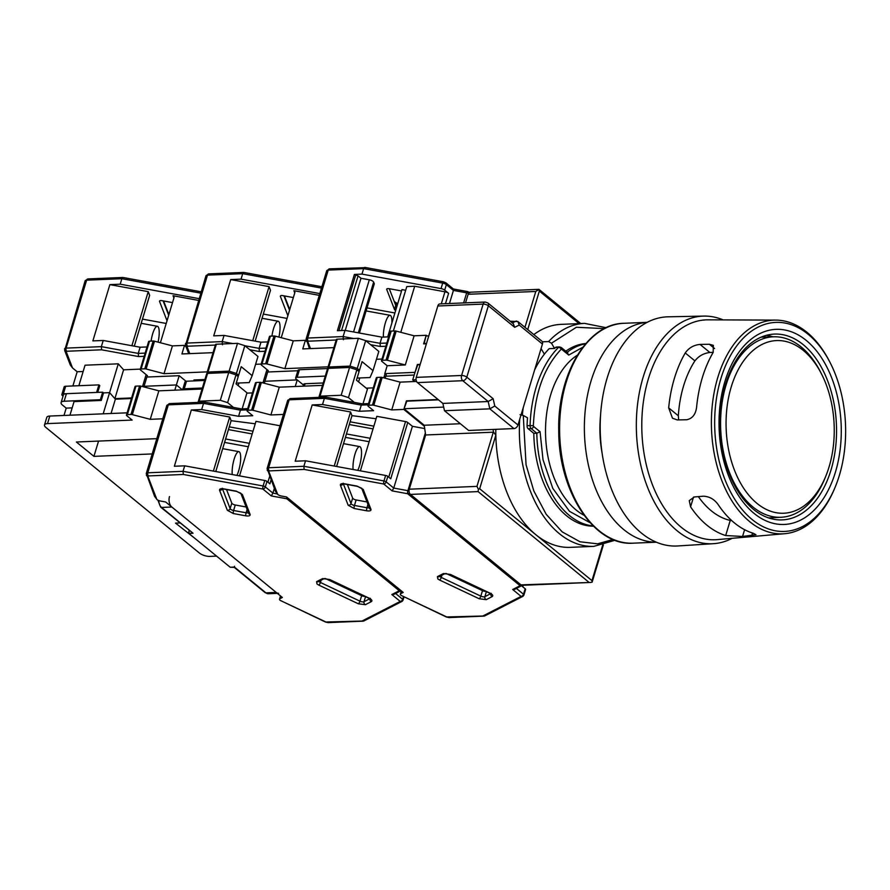<?xml version="1.0" encoding="UTF-8"?>
<svg xmlns="http://www.w3.org/2000/svg" width="890" height="890" viewBox="0 0 890 890"><rect width="100%" height="100%" fill="white"/><g stroke="black" fill="none" stroke-linecap="round" stroke-linejoin="round"><path stroke-width="1.33" d="M825.953 475.783L825.008 478.119A90.313 56.471 -92.4 0 1 781.353 517.246A90.313 56.471 -92.4 0 1 725.995 385.203A90.313 56.471 -92.4 0 1 773.833 336.787A90.313 56.471 -92.4 0 1 820.58 372.142L821.726 374.39A86.397 54.023 -92.4 0 1 825.953 475.783A86.397 54.023 -92.4 0 1 754.164 500.903A86.397 54.023 -92.4 0 1 731.235 386.894A86.397 54.023 -92.4 0 1 821.726 374.39M577.365 355.177A85.24 53.3 87.6 0 0 545.637 436.69A85.24 53.3 87.6 0 0 584.04 515.277M732.236 538.305A113.909 71.222 -92.4 0 1 713.357 543.69L677.746 545.959A114.688 71.701 -92.4 0 1 641.323 532.999A114.688 71.701 -92.4 0 1 601.54 404.772A114.688 71.701 -92.4 0 1 668.19 316.807L703.868 316.095A113.909 71.222 -92.4 0 1 723.125 319.888M713.357 543.69A113.909 71.222 -92.4 0 1 677.179 530.818A113.909 71.222 -92.4 0 1 637.663 403.459A113.909 71.222 -92.4 0 1 703.868 316.095M835.109 487.275L834.52 488.699A106.934 66.861 -92.4 0 1 784.702 533.711L717.218 539.618A110.037 68.797 -92.4 0 1 681.239 527.269A110.037 68.797 -92.4 0 1 648.376 378.851A110.037 68.797 -92.4 0 1 708.051 319.833L775.791 320.111A106.934 66.861 -92.4 0 1 829.191 360.817L829.892 362.174A104.608 65.404 -92.4 0 1 835.109 487.275A104.608 65.404 -92.4 0 1 752.172 519.56A104.608 65.404 -92.4 0 1 728.087 360.161A104.608 65.404 -92.4 0 1 829.892 362.174M706.927 525.178A108.869 68.074 -92.4 0 1 690.584 506.833L689.26 500.636L694.311 496.965L703.489 496.186C709.497 496.531 714.37 499.312 718.119 504.541A107.623 67.295 87.6 0 0 734.45 522.942A107.623 67.295 87.6 0 0 753.218 533.255L755.966 534.712L742.56 536.447L725.684 535.546A108.869 68.074 -92.4 0 1 706.927 525.178M784.702 533.711A106.934 66.861 -92.4 0 1 749.747 521.696A106.934 66.861 -92.4 0 1 712.745 401.357A106.934 66.861 -92.4 0 1 775.791 320.111M769.005 335.719A108.869 68.074 -92.4 0 1 770.217 336.887M677.245 419.924L672.462 418.2L668.668 407.865A108.869 68.074 -92.4 0 1 685.244 352.963C688.849 347.857 693.777 345.02 700.041 344.43L709.363 344.263L713.346 345.342L713.168 352.429A107.623 67.295 87.6 0 0 696.592 407.331C695.613 414.551 692.264 418.701 686.568 419.757L677.245 419.924M698.361 496.62A92.627 57.917 87.6 0 0 730.245 520.416L731.847 520.706M766.435 335.319L769.094 335.73A92.86 58.061 -92.4 0 1 772.921 336.809M700.041 344.43L709.897 352.496C703.701 353.219 698.706 356.011 694.912 360.873A92.627 57.917 87.6 0 0 678.336 415.775L678.658 419.902M803.203 344.63A92.983 58.139 -92.4 0 1 835.51 448.226A92.983 58.139 -92.4 0 1 781.898 519.905A92.983 58.139 -92.4 0 1 720.244 429.414A92.983 58.139 -92.4 0 1 774.155 334.095A92.983 58.139 -92.4 0 1 803.203 344.63M709.897 352.496L713.224 352.34M806.262 340.436A97.633 61.043 -92.4 0 1 814.962 509.314A97.633 61.043 -92.4 0 1 719.231 430.983A97.633 61.043 -92.4 0 1 806.262 340.436M602.074 452.988A85.24 53.3 -92.4 0 1 600.527 415.752M647.164 322.358A110.037 68.797 87.6 0 0 584.519 435.065A110.037 68.797 87.6 0 0 656.331 542.177M424.107 343.851L425.987 335.986L428.802 335.864M465.537 302.845L468.118 294.279A3.872 2.425 87.6 0 1 470.154 292.209L538.94 289.339L580.769 323.548M520.973 584.864A3.872 2.425 87.6 0 0 522.174 585.297L590.96 582.438L520.973 584.864L410.435 494.417L478.108 491.603L478.408 489.266L479.666 488.744L495.83 435.199A111.584 69.765 87.6 0 0 535.813 534.69A111.584 69.765 87.6 0 0 570.301 547.35L593.864 546.36A111.584 69.765 -92.4 0 1 519.693 419.379M492.971 429.447L493.594 432.184L425.643 434.976L409.278 489.2A3.872 2.425 87.6 0 0 410.435 494.417M425.643 434.976L424.207 425.242L404.027 408.733L443.676 407.086M438.503 399.844L406.307 401.19L404.027 408.733M414.695 381.521L412.726 379.908L417.288 364.811L420.091 364.689M412.726 379.908L416.086 379.774M460.386 423.729L424.207 425.242M426.521 343.418L423.707 343.54M542.377 341.816L548.618 341.56A111.584 69.765 -92.4 0 1 584.563 323.382L561 324.372A111.584 69.765 87.6 0 0 533.833 334.584M495.797 429.336A111.584 69.765 87.6 0 0 495.83 435.199L493.594 432.184M409.278 489.2L476.951 486.374L478.408 489.266M603.375 544.947L592.173 582.038L590.96 582.438M592.061 582.238L591.961 580.625L479.666 488.744M524.966 327.331L535.791 291.464L538.728 289.495L539.34 291.086L579.09 323.615M535.48 368.182A93.372 58.384 87.6 0 0 534.834 369.228M541.064 348.602L544.38 354.164M520.049 414.707L523.264 415.43L527.503 417.799A102.283 63.958 87.6 0 0 527.058 425.709A3.104 1.936 -92.4 0 0 528.171 428.735L531.197 428.613A3.104 1.936 -92.4 0 1 530.084 425.587L527.058 425.709M548.618 341.56L551.466 343.217L576.375 327.264L604.31 328.621M555.516 347.501L558.542 347.367A3.104 1.936 -92.4 0 1 559.487 346.922L556.461 347.044A3.104 1.936 -92.4 0 0 555.516 347.501A102.283 63.958 87.6 0 0 554.581 348.446L549.152 348.669A102.283 63.958 -92.4 0 0 534.668 369.784M554.581 348.446L551.466 343.217M565.784 351.205A91.436 57.171 -92.4 0 1 585.854 343.518M593.463 526.19A91.436 57.171 -92.4 0 1 533.8 433.341L528.171 428.735M567.831 352.874L561.29 347.534A2.325 1.58 129.3 0 1 561.635 349.258L561.156 349.281A2.325 1.569 45.1 0 0 558.542 347.367A102.283 63.958 -92.4 0 0 530.084 425.587L533.344 425.72L533.622 426.477A2.325 1.58 -50.7 0 1 531.197 428.613L536.815 433.207L533.8 433.341M523.253 407.598A102.283 63.958 87.6 0 0 522.33 415.04M561.635 349.258L568.743 355.066L566.885 352.54M593.196 525.923A91.436 57.171 -92.4 0 1 536.815 433.207L540.074 431.75L533.622 426.477M437.813 305.993L483.137 304.102A3.872 2.425 -92.4 0 1 485.172 302.033L439.849 303.913A3.872 2.425 87.6 0 0 437.813 305.993L416.264 377.371A3.872 2.425 87.6 0 0 417.421 382.6L442.864 403.415L444.488 410.724L468.618 430.471L513.931 428.58A3.872 2.637 -50.7 0 0 517.991 425.02L542.444 344.041A3.872 2.637 129.3 0 0 541.876 341.159L517.88 321.535L519.226 325.039L542.444 344.041M510.204 321.245L517.88 321.535M444.488 410.724L489.811 408.844L513.931 428.58M417.421 382.6L462.744 380.709L488.187 401.524L442.864 403.415M494.773 406.029L489.811 408.844L488.187 401.524L493.149 398.709L494.773 406.029L517.991 425.02M519.226 325.039L514.698 327.331L513.352 323.827L487.787 302.9A3.872 2.637 129.3 0 1 488.354 305.771L466.805 377.149L493.149 398.709M401.134 595.399L446.747 616.959A2.325 0.79 115.3 0 1 446.368 617.004L401.056 595.343A3.872 1.469 16.8 0 1 400.367 594.097A3.872 1.469 16.8 0 1 400.789 593.652L403.203 592.417L286.513 496.954L281.451 496.019A3.872 1.469 16.8 0 1 277.78 494.484L275.355 491.058M522.308 585.297A2.325 2.002 -117.2 0 1 520.094 585.698L407.687 493.739L392.134 490.891L383.735 484.004L304.146 469.43L303.879 466.282L305.537 460.786L295.191 461.22L312.19 404.939L350.549 411.97L334.228 466.049M392.134 490.891L393.747 488.076L386.16 481.868A2.325 1.58 129.3 0 1 383.735 484.004A2.325 0.612 -79.6 0 1 383.968 480.945L303.879 466.282L268.647 467.751A2.325 1.457 -92.4 0 0 269.347 470.888L268.747 471.333L277.702 494.417M409.389 492.849A2.325 1.58 129.3 0 1 407.687 493.739A2.325 0.612 -79.6 0 1 407.92 490.679L393.747 488.076L412.404 426.31L424.697 428.568M446.747 616.959L484.638 615.969L522.775 596.4L523.932 594.998A2.325 0.879 -163.2 0 1 523.687 595.265A2.325 2.002 -117.2 0 1 521.095 596.389L512.684 589.503L514.854 589.269L522.352 585.297M446.157 573.483L482.491 590.649A3.104 1.179 -163.2 0 0 485.751 591.361M348.157 505.231L340.403 485.217C340.169 483.86 341.582 483.404 344.641 483.826L357.146 486.107L363.198 489.389L370.963 509.403C371.186 510.76 369.773 511.227 366.713 510.804L354.22 508.513L348.157 505.231A2.325 2.058 -21.2 0 0 350.994 503.573L352.651 498.089L347.378 484.516M352.651 498.089A3.104 1.179 -163.2 0 0 356.111 499.957L354.454 505.453A3.104 1.179 16.8 0 1 350.994 503.573L343.362 483.904M366.992 501.949L356.111 499.957M305.537 460.786L385.626 475.46L383.968 480.945A2.325 0.879 -163.2 0 1 386.16 481.868L387.818 476.384L390.755 478.776L407.742 422.505A2.325 0.879 16.8 0 0 405.54 421.571L376.826 416.32L360.372 470.832M416.565 381.443L400.122 382.133L382.211 377.449A2.325 0.879 -163.2 0 0 380.853 377.271L372.465 405.072L368.838 405.217A2.325 0.879 16.8 0 0 367.926 405.629A2.325 0.879 16.8 0 0 368.338 406.374L373.611 410.679L359.426 411.269L322.525 404.516L312.19 404.939M322.525 404.516L324.394 398.331L289.161 399.81L268.647 467.751A3.872 1.469 16.8 0 0 267.134 468.429A3.872 1.469 16.8 0 0 267.167 468.874M424.352 426.221L403.815 409.422L406.808 401.168M304.358 386.127L305.081 383.735A3.872 1.469 -163.2 0 0 303.568 384.413L303.034 386.182M366.224 388.162L373.288 387.862L366.224 388.162M417.788 364.789L415.007 372.365L384.791 373.622L386.327 374.879L384.914 378.15L385.748 376.225L414.195 375.035M305.081 383.735L323.215 382.978M525.345 589.77A2.325 0.879 -163.2 0 0 525.59 589.514A2.325 0.879 -163.2 0 0 525.178 588.757L522.252 586.365L522.575 585.286M387.818 476.384A2.325 0.879 -163.2 0 0 385.626 475.46M373.856 426.154L350.115 421.804M346.444 433.942L370.195 438.292M373.032 428.902L349.281 424.552M368.182 404.805L361.296 405.095L324.394 398.331L325.907 397.374L325.395 397.096L290.385 398.564A2.325 1.457 87.6 0 0 289.161 399.81A3.872 1.469 -163.2 0 0 287.648 400.478L267.134 468.429L275.5 491.514M403.815 409.422L391.734 409.923L373.811 405.239A2.325 0.879 16.8 0 0 372.465 405.072M350.549 411.97L351.973 415.641L376.092 418.756M407.742 422.505L412.404 426.31M380.853 377.271L377.226 377.427A2.325 0.879 -163.2 0 0 376.325 377.827L367.926 405.629M406.407 400.845L438.114 399.521M385.147 378.217L385.748 376.225M474.782 587L475.004 586.276M475.683 587.433L475.905 586.699M345.409 437.368L369.161 441.718M336.62 466.482L351.973 415.641M400.122 382.133L391.734 409.923M362.82 404.127L361.296 405.095L359.426 411.269M368.538 403.593L362.408 403.871M353.108 469.508A13.561 3.571 -79.6 0 1 354.999 454.1A13.561 3.571 -79.6 0 1 359.705 446.602A13.561 3.571 -79.6 0 1 361.407 455.814A13.561 3.571 -79.6 0 1 357.758 470.354M303.401 384.958L296.359 379.196A3.872 1.469 16.8 0 1 295.669 377.95A3.872 1.469 16.8 0 1 297.182 377.271L325.284 376.103M426.989 335.942L426.199 335.296L423.607 343.874L426.421 343.762M417.388 364.466L420.202 364.355M426.199 335.296L414.117 335.808L405.306 364.967L387.183 365.723L384.791 373.622M385.014 373.8L383.79 377.861M381.999 359.037L376.448 359.271M359.771 377.961L358.581 381.91M297.182 377.271L299.463 369.728L327.665 368.549M299.463 369.728A3.872 1.469 -163.2 0 0 297.95 370.396L295.669 377.95M441.295 303.857L444.944 291.786A3.872 1.469 16.8 0 1 448.605 293.322L444.7 290.129A3.872 1.469 -163.2 0 0 441.04 288.594L361.974 274.109L354.387 274.432L337.388 330.702L344.986 330.39L381.888 337.143L388.696 336.865M391.222 331.102A2.325 0.879 -163.2 0 0 390.31 331.503L381.499 360.673A2.325 0.879 16.8 0 1 382.411 360.272L391.222 331.102L394.849 330.947L386.038 360.116A2.325 0.879 16.8 0 1 387.384 360.283L405.306 364.967M414.117 335.808L396.195 331.113A2.325 0.879 -163.2 0 0 394.849 330.947M386.038 360.116L382.411 360.272M387.183 365.723L381.91 361.418A2.325 0.879 16.8 0 1 381.499 360.673M394.237 301.499L396.128 302.778L395.75 305.392L389.286 288.716M393.369 331.013L406.786 286.569L414.695 286.246L400.789 332.315M444.944 291.786L414.695 286.246M453.055 289.117L453.433 290.418L449.472 303.512M381.888 337.143L380.03 343.329L380.297 346.477L385.859 346.243M344.986 330.39L343.117 336.565L343.395 339.713M341.549 330.535L358.058 275.867L360.984 278.27L369.317 279.794A3.872 1.469 -163.2 0 1 373.644 282.13L374.29 283.799L359.426 333.038M453.399 288.983L446.024 282.92A2.325 1.58 129.3 0 1 446.357 284.644L453.433 290.418L466.672 292.843L463.634 302.923M353.664 338.5L343.117 336.565L307.706 338.044L328.221 270.093L363.632 268.624L365.156 267.656L329.445 268.847A2.325 1.457 -92.4 0 0 328.221 270.093A3.872 1.469 -163.2 0 0 326.708 270.771L329.445 268.847M405.673 290.274L401.969 289.595L387.684 336.909M367.014 307.884L394.904 312.991M358.058 275.867L354.387 274.432M395.638 310.554A3.104 1.179 16.8 0 1 394.504 309.509L386.738 289.495A3.104 1.179 16.8 0 1 386.716 289.139A3.104 1.179 16.8 0 1 389.164 288.694L401.557 290.963M383.401 337.088A13.561 3.571 -79.6 0 1 385.381 322.814A13.561 3.571 -79.6 0 1 390.087 315.316A13.561 3.571 -79.6 0 1 391.889 322.992M443.698 282.041A2.325 0.612 100.4 0 0 443.498 281.807A2.325 0.612 100.4 0 0 442.697 283.098L363.632 268.624L361.974 274.109M338.923 330.635L355.599 275.422M360.984 278.27L345.231 330.435M72.168 407.876L66.205 408.132L62.478 405.084A7.754 2.937 16.8 0 1 61.099 402.591L63.379 395.038A7.754 2.937 16.8 0 1 66.405 393.692L102.662 392.178L103.54 392.891L109.581 392.646L115.366 399.187L131.431 398.52M144.603 387.117L144.97 386.26L176.387 384.947L182.383 389.853L176.387 384.947L144.058 386.305L143.802 386.905M127.359 414.618L135.959 386.138L139.585 385.982L130.986 414.462L127.359 414.618A2.325 0.879 16.8 0 0 126.447 415.018A2.325 0.879 16.8 0 0 126.858 415.764L132.121 420.069L47.526 423.607A7.754 2.937 -163.2 0 0 44.5 424.953A7.754 2.937 -163.2 0 0 45.88 427.445L199.416 553.057A7.754 2.937 16.8 0 0 209.84 556.395L216.582 556.116M66.205 408.132L63.991 415.463M174.807 390.176L179.19 375.691L186.01 381.276M162.692 419.112L165.084 411.213M278.615 593.307A7.754 4.851 -92.4 0 1 276.212 592.428L171.815 507.011A7.754 4.851 -92.4 0 1 169.489 496.564M144.703 387.139L144.97 386.26M115.366 399.187L111.05 413.494M131.598 397.941L114.888 398.642L109.581 392.646L103.184 413.828M102.662 392.178L100.381 399.721L101.26 400.444L103.54 392.891L109.581 392.646L118.281 363.821L85.051 365.2L78.865 385.715M100.381 399.721L64.136 401.234L66.405 393.692M61.099 402.591A7.754 2.937 16.8 0 1 64.136 401.234M193.764 537.449L175.53 523.12L179.947 522.942M152.179 453.933L93.928 456.37L76.384 442.007L156.796 438.659M162.336 418.812L150.254 419.324L132.332 414.629L140.931 386.149A2.325 0.879 -163.2 0 0 139.585 385.982M130.986 414.462A2.325 0.879 16.8 0 1 132.332 414.629M127.103 412.827L49.807 416.053A7.754 2.937 -163.2 0 0 46.781 417.399L44.5 424.953M242.158 408.866L246.997 392.813L236.028 383.846L238.209 376.637L236.017 374.846L228.719 372.51L207.57 373.388A2.325 0.879 -163.2 0 0 206.658 373.8L198.27 401.59A2.325 0.879 16.8 0 1 199.171 401.19L220.32 400.3L227.629 402.636L236.017 374.846M135.959 386.138A2.325 0.879 -163.2 0 0 135.046 386.538L126.447 415.018M202.052 389.03L158.854 390.832L140.931 386.149M233.469 407.42L227.629 402.636M198.726 402.38L198.681 402.336A2.325 0.879 16.8 0 1 198.27 401.59M230.198 567.253L234.426 567.075L265.943 592.862A7.754 4.851 87.6 0 0 268.335 593.741L265.098 592.595L234.259 567.375L230.198 567.253L188.891 533.466L189.081 530.407M101.26 400.444L74.07 401.579L69.954 415.207M158.854 390.832L150.254 419.324M98.545 441.084L93.928 456.37M220.32 400.3L228.719 372.51M234.426 567.075L234.515 566.274M158.765 500.536A7.754 4.851 87.6 0 0 161.535 507.445L193.052 533.232L160.69 507.189A2.325 1.58 -50.7 0 0 161.535 507.445L171.815 507.011M189.481 530.74L188.602 532.264M321.479 288.093L242.703 273.664L243.827 272.429L208.694 273.886A2.325 1.457 87.6 0 0 207.481 275.132L242.703 273.664L241.045 279.149L319.822 293.578M287.882 315.716L280.394 296.437A3.104 1.179 16.8 0 1 280.372 296.07A3.104 1.179 16.8 0 1 282.82 295.636L293.355 297.572M281.24 337.699L294.935 292.332L293.878 290.685L294.757 292.944M333.884 347.623L302.767 348.913L305.348 340.336L306.649 341.404M241.045 279.149L230.71 279.582L213.722 335.864L224.058 335.43L222.189 341.604L222.467 344.764M297.238 379.908L264.909 381.265L264.074 383.19L264.909 381.265L297.238 379.908L295.246 386.505M252.448 392.902L246.908 393.135L252.448 392.902M183.93 389.787L184.23 388.774L202.364 388.018L184.23 388.774A3.872 1.469 -163.2 0 0 182.717 389.453A3.872 1.469 -163.2 0 0 182.728 389.842M186.511 381.22L184.23 388.774A3.872 1.469 -163.2 0 0 182.717 389.453L184.998 381.899A3.872 1.469 16.8 0 1 186.511 381.22L204.644 380.464M287.058 318.42L263.318 314.07M319.288 295.347L293.878 290.685M255.152 341.126L270.493 290.285L269.069 286.613L230.71 279.582M266.956 363.954L275.344 336.164A2.325 0.879 -163.2 0 0 273.998 335.986L270.371 336.142A2.325 0.879 -163.2 0 0 269.459 336.542L261.07 364.344A2.325 0.879 16.8 0 1 261.983 363.932L265.609 363.788A2.325 0.879 16.8 0 1 266.956 363.954L284.878 368.638L328.087 366.836M275.344 336.164L293.266 340.848L305.348 340.336M224.058 335.43L260.959 342.194L267.846 341.905M337.221 339.179A2.325 0.879 -163.2 0 0 336.309 339.591L327.921 367.381A2.325 0.879 16.8 0 1 328.822 366.98L349.97 366.101L358.37 338.3L337.221 339.179L328.822 366.98M349.97 366.101L357.279 368.427L365.668 340.636L358.37 338.3M365.668 340.636L378.829 351.405L373.021 370.618L370.051 377.538L358.014 378.039M297.85 370.741L267.701 371.998L268.279 370.652L261.482 365.089A2.325 0.879 16.8 0 1 261.07 364.344M357.279 368.427L359.471 370.229L362.063 361.651L373.021 370.618M269.069 286.613L252.749 340.681M199.994 379.719L199.705 380.675M262.951 382.9L266.967 369.572M261.148 364.077L255.608 364.31M238.932 383L238.153 385.581M267.701 371.998L264.308 383.256M260.959 342.194L259.101 348.368L265.977 348.079M293.266 340.848L284.878 368.638M328.588 368.349L328.332 368.126A2.325 0.879 16.8 0 1 327.921 367.381M358.926 371.497L359.471 370.229M249.823 349.77L259.379 351.517L259.101 348.368L244.939 345.776M271.928 336.075A13.561 3.571 -79.6 0 1 278.225 321.245A13.561 3.571 -79.6 0 1 278.915 337.088M280.294 600.439L325.896 621.999A2.325 0.79 115.3 0 1 325.529 622.043L280.216 600.383A3.872 1.469 16.8 0 1 279.527 599.137A3.872 1.469 16.8 0 1 279.938 598.692L282.353 597.457L165.673 501.993L160.601 501.059A3.872 1.469 16.8 0 1 156.929 499.524L154.504 496.097M325.896 621.999L363.788 621.009L401.924 601.44L403.092 600.038A2.325 0.879 -163.2 0 1 402.847 600.305A2.325 2.002 -117.2 0 1 400.244 601.429L391.834 594.542L394.014 594.309L401.067 590.671A2.325 2.002 -117.2 0 1 399.254 590.738L286.836 498.778L271.294 495.93L262.884 489.044L183.307 474.47L183.029 471.322L184.686 465.826L174.351 466.26L191.339 409.978L229.709 417.01L213.378 471.088M271.294 495.93L272.907 493.116L265.32 486.919A2.325 1.58 129.3 0 1 262.884 489.044A2.325 0.612 -79.6 0 1 263.117 485.984L183.029 471.322L147.807 472.79A2.325 1.457 -92.4 0 0 148.496 475.928L147.907 476.373L156.863 499.457M288.126 498.267A2.325 1.58 129.3 0 1 286.836 498.778A2.325 0.612 -79.6 0 1 286.78 497.165M325.317 578.522L361.64 595.688A3.104 1.179 -163.2 0 0 364.911 596.4M227.317 510.27L219.552 490.257C219.329 488.899 220.742 488.443 223.791 488.866L236.295 491.147L242.347 494.428L250.112 514.442C250.335 515.799 248.922 516.267 245.874 515.844L233.369 513.552L227.317 510.27A2.325 2.058 -21.2 0 0 230.143 508.613L231.801 503.128L226.538 489.556M231.801 503.128A3.104 1.179 -163.2 0 0 235.26 504.997L233.603 510.493A3.104 1.179 16.8 0 1 230.143 508.613L222.511 488.944M246.152 506.989L235.26 504.997M280.016 425.754L255.986 421.359L239.521 475.872M322.492 385.37L279.282 387.172L261.36 382.489A2.325 0.879 -163.2 0 0 260.014 382.311L251.614 410.112L247.999 410.257A2.325 0.879 16.8 0 0 247.086 410.668A2.325 0.879 16.8 0 0 247.498 411.414L252.76 415.719L238.587 416.309L201.674 409.556L191.339 409.978M201.674 409.556L203.543 403.381L168.321 404.85L147.807 472.79A3.872 1.469 16.8 0 0 146.283 473.469A3.872 1.469 16.8 0 0 146.316 473.914M184.686 465.826L264.775 480.5L263.117 485.984A2.325 0.879 -163.2 0 1 265.32 486.919L266.978 481.423A2.325 0.879 -163.2 0 0 264.775 480.5M277.124 493.894L272.907 493.116L274.32 488.454M283.332 414.762L285.924 406.174M271.05 480.033L269.904 483.815L266.978 481.423M253.016 431.194L229.264 426.844M225.604 438.981L249.345 443.331M252.182 433.942L228.441 429.592M247.331 409.845L240.445 410.134L203.543 403.381L205.067 402.414L204.544 402.135L169.534 403.604A2.325 1.457 87.6 0 0 168.321 404.85A3.872 1.469 -163.2 0 0 166.797 405.517L146.283 473.469L154.66 496.553M282.976 414.462L270.894 414.963L252.971 410.279A2.325 0.879 16.8 0 0 251.614 410.112M229.709 417.01L231.133 420.681L255.252 423.796M356.857 369.806L348.468 397.596L341.17 395.26L349.559 367.47L356.857 369.806L359.059 371.597L356.467 380.175L367.436 389.153L362.998 403.826M260.014 382.311L256.387 382.466A2.325 0.879 -163.2 0 0 255.475 382.867L247.086 410.668M348.468 397.596L354.32 402.38M319.577 397.341L319.521 397.296A2.325 0.879 16.8 0 1 319.109 396.551A2.325 0.879 16.8 0 1 320.022 396.15L341.17 395.26M353.931 592.039L354.153 591.316M354.843 592.473L355.066 591.739M224.569 442.408L248.31 446.758M215.781 471.522L231.133 420.681M279.282 387.172L270.894 414.963M241.969 409.166L240.445 410.134L238.587 416.309M349.559 367.47L328.41 368.349A2.325 0.879 -163.2 0 0 327.498 368.76L319.109 396.551M247.698 408.632L241.568 408.911M232.257 474.548A13.561 3.571 -79.6 0 1 234.148 459.14A13.561 3.571 -79.6 0 1 238.854 451.642A13.561 3.571 -79.6 0 1 240.567 460.853A13.561 3.571 -79.6 0 1 236.907 475.394M200.728 293.144L121.863 278.704L122.976 277.469L87.854 278.926A2.325 1.457 87.6 0 0 86.63 280.172L121.863 278.704L120.206 284.188L199.071 298.639M61.877 394.493L64.147 386.939A3.872 1.469 16.8 0 1 65.671 386.26L98.901 384.88L96.621 392.423L63.39 393.814A3.872 1.469 -163.2 0 0 61.877 394.493A3.872 1.469 -163.2 0 0 62.556 395.739L63.045 396.128M83.148 371.508L77.185 371.753L72.891 385.96M77.185 371.753L72.513 367.937L66.216 351.706A2.325 2.058 158.8 0 1 64.67 350.482L70.321 365.034L72.513 367.937M167.031 320.756L159.555 301.476A3.104 1.179 16.8 0 1 159.532 301.12A3.104 1.179 16.8 0 1 161.98 300.675L172.515 302.611M160.4 342.739L174.095 297.371L173.038 295.725L173.906 297.983M213.044 352.663L181.916 353.953L184.508 345.376L185.954 346.566M120.206 284.188L109.871 284.622L92.872 340.903L103.218 340.47L101.349 346.644L101.627 349.803L138.529 356.556L138.25 353.408L145.137 353.119M166.219 323.459L142.467 319.109M198.537 300.397L173.038 295.725M134.301 346.166L149.654 295.324L148.23 291.653L109.871 284.622M146.116 368.994L154.504 341.204A2.325 0.879 -163.2 0 0 153.158 341.026L149.531 341.182A2.325 0.879 -163.2 0 0 148.619 341.582L140.231 369.383A2.325 0.879 16.8 0 1 141.132 368.972L144.758 368.827A2.325 0.879 16.8 0 1 146.116 368.994L164.027 373.678L207.237 371.875M154.504 341.204L172.426 345.887L184.508 345.376M103.218 340.47L140.119 347.233L146.995 346.944M216.37 344.219A2.325 0.879 -163.2 0 0 215.469 344.63L207.07 372.421A2.325 0.879 16.8 0 1 207.982 372.02L229.131 371.141L237.519 343.34L216.37 344.219L207.982 372.02M229.131 371.141L236.429 373.477L244.817 345.676L237.519 343.34M244.817 345.676L257.978 356.445L252.182 375.658L249.2 382.578L237.163 383.078M179.19 375.691L146.861 377.037L147.44 375.691L140.642 370.129A2.325 0.879 16.8 0 1 140.231 369.383M204.934 379.518L193.953 379.974L195.043 380.864M236.429 373.477L238.62 375.269L241.212 366.691L252.182 375.658M148.23 291.653L131.898 345.721M97.733 392.379L99.78 385.593L98.901 384.88M142.522 386.572L146.127 374.612M140.309 369.116L123.588 369.817L114.888 398.642M146.861 377.037L144.058 386.305M123.588 369.817L118.281 363.821M140.119 347.233L138.25 353.408L101.349 346.644L66.116 348.112L86.63 280.172A3.872 1.469 -163.2 0 0 85.117 280.851L87.854 278.926M172.426 345.887L164.027 373.678M207.748 373.388L207.481 373.166A2.325 0.879 16.8 0 1 207.07 372.421M238.075 376.537L238.62 375.269M151.089 341.115A13.561 3.571 -79.6 0 1 157.385 326.285A13.561 3.571 -79.6 0 1 158.075 342.127M693.533 497.065L690.584 506.833M730.245 520.416L725.684 535.546M685.244 352.963L694.912 360.873M678.336 415.775L668.668 407.865M714.559 348.513L709.363 344.263M744.596 529.706L742.56 536.447M751.75 535.669L752.54 533.043M647.219 322.325L623.901 323.293A110.037 68.797 87.6 0 0 559.754 436.1A110.037 68.797 87.6 0 0 633.068 543.178L656.386 542.199M476.951 486.374L493.316 432.151M478.108 491.603L588.646 582.038M535.791 291.464L468.118 294.279M602.686 545.114L591.961 580.625M527.714 329.578L539.34 291.086M613.266 539.418L597.568 543.835L580.024 541.776L562.213 531.897L546.204 514.32L533.833 490.957L526.068 464.825L523.264 415.43M567.153 352.329A91.436 57.171 -92.4 0 1 585.598 343.807M568.743 355.066L582.828 347.222M590.148 522.753L569.5 511.327L552.79 488.376L543.011 459.707L540.074 431.75M533.344 425.72C534.901 392.757 544.168 367.281 561.156 349.281M514.698 327.331L488.354 305.771A3.872 1.469 -163.2 0 0 483.137 304.102L461.587 375.48L416.264 377.371M512.351 323.003L516.334 320.99M466.805 377.149A3.872 2.637 129.3 0 1 462.744 380.709A3.872 2.425 -92.4 0 1 461.587 375.48A3.872 1.469 16.8 0 1 466.805 377.149M437.446 576.609L443.409 573.549L450.485 574.462L490.034 593.152C492.659 594.553 493.383 595.699 492.192 596.6L486.229 599.66L479.154 598.736L439.604 580.046L437.836 578.956L437.446 576.609A2.325 2.002 62.8 0 0 439.126 576.609L445.089 573.549A2.325 2.002 62.8 0 1 443.409 573.549M483.137 615.858L521.095 596.389A2.325 1.58 -50.7 0 0 523.52 594.253L516.434 588.457M512.684 589.503L520.094 585.698A2.325 1.58 -50.7 0 0 521.429 585.153M304.146 469.43L269.347 470.888M445.078 573.56L450.106 574.506A2.325 0.79 -64.7 0 0 450.485 574.462M439.604 580.046A2.325 0.79 -64.7 0 0 441.284 577.443A3.104 1.179 16.8 0 1 439.782 576.275M479.154 598.736A2.325 0.79 -64.7 0 0 480.834 596.133L441.284 577.443L441.974 575.151M486.229 599.66A2.325 2.002 -117.2 0 1 484.872 596.667A3.104 1.179 16.8 0 1 480.834 596.133L482.491 590.649M492.192 596.6A2.325 2.002 -117.2 0 1 490.779 593.841M490.601 593.719L484.872 596.667L486.385 591.65M490.034 593.152A2.325 0.79 115.3 0 1 489.656 593.196L491.224 594.242L491.158 593.252M361.651 488.176L361.696 488.276A2.325 2.058 -21.2 0 0 363.198 489.389M357.146 486.107A2.325 0.612 100.4 0 0 357.346 486.341L361.696 488.276L369.417 508.19A2.325 2.058 158.8 0 0 370.963 509.403M344.641 483.826A2.325 0.612 100.4 0 0 344.842 484.049L357.346 486.341M340.403 485.217A2.325 2.058 -21.2 0 0 343.084 483.915M354.22 508.513A2.325 0.612 -79.6 0 1 354.454 505.453L366.947 507.745L367.948 504.419M366.713 510.804A2.325 0.612 -79.6 0 1 366.947 507.745A3.104 1.179 16.8 0 0 369.183 507.589M268.747 471.333A2.325 2.058 158.8 0 1 267.2 470.12M448.326 617.315A2.325 1.457 87.6 0 0 449.038 617.582L484.049 616.114M425.342 432.963L407.92 490.679A2.325 0.879 -163.2 0 1 409.044 491.002M525.59 589.514L523.932 594.998A2.325 0.879 -163.2 0 0 523.52 594.253L525.178 588.757M401.568 591.071L400.789 593.652M405.54 421.571L388.763 477.151M382.211 377.449L373.811 405.239M368.838 405.217L377.226 377.427M468.507 293.377A3.872 1.469 -163.2 0 0 466.672 292.843A2.325 0.612 100.4 0 1 467.484 291.564L469.998 292.665M396.195 331.113L387.384 360.283M370.641 344.708L380.297 346.477M310.51 348.591L307.807 341.627L308.407 341.182L336.175 340.013M365.757 340.714L380.03 343.329L386.827 343.039M467.684 291.786A2.325 0.612 100.4 0 0 467.484 291.564L453.444 288.994M307.807 341.627A2.325 2.058 -21.2 0 1 306.227 339.168A3.872 1.469 16.8 0 1 306.193 338.712A3.872 1.469 16.8 0 1 307.706 338.044A2.325 1.457 87.6 0 0 308.407 341.182M396.161 304.024A3.104 1.179 -163.2 0 0 397.296 305.07M441.04 288.594L442.697 283.098A3.872 1.469 16.8 0 1 446.357 284.644L444.7 290.129M445.478 303.679L448.605 293.322M373.644 282.13L358.336 332.838M386.939 288.849L386.738 289.495M394.504 309.509L395.75 305.392M369.317 279.794L353.564 331.959M47.526 423.607L49.807 416.053M265.098 592.595A2.325 1.58 -50.7 0 0 265.943 592.862L276.212 592.428M193.052 533.232L188.825 533.399M207.57 373.388L199.171 401.19M283.954 295.847L289.539 310.232M232.746 343.54L222.189 341.604L186.967 343.073L207.481 275.132A3.872 1.469 -163.2 0 0 205.968 275.811L208.694 273.886M280.394 296.437L280.595 295.791M185.487 344.196A3.872 1.469 16.8 0 1 185.454 343.751A3.872 1.469 16.8 0 1 186.967 343.073A2.325 1.457 87.6 0 0 187.657 346.21L215.336 345.064M189.77 353.63L187.067 346.666A2.325 2.058 158.8 0 1 185.52 345.442L188.713 353.675M187.067 346.666L187.657 346.21M259.379 351.517L265.009 351.283M273.998 335.986L265.609 363.788M261.983 363.932L270.371 336.142M316.606 581.648L322.569 578.589L329.634 579.501L369.183 598.191C371.82 599.593 372.532 600.739 371.341 601.64L365.378 604.699L358.314 603.776L318.765 585.086L316.985 583.996L316.606 581.648A2.325 2.002 62.8 0 0 318.286 581.648L324.249 578.589A2.325 2.002 62.8 0 1 322.569 578.589M362.286 620.897L400.244 601.429A2.325 1.58 -50.7 0 0 402.68 599.293L395.594 593.497M391.834 594.542L399.254 590.738A2.325 1.58 -50.7 0 0 400.533 590.237M183.307 474.47L148.496 475.928M324.227 578.6L329.267 579.546A2.325 0.79 -64.7 0 0 329.634 579.501M318.765 585.086A2.325 0.79 -64.7 0 0 320.433 582.483A3.104 1.179 16.8 0 1 318.943 581.315M358.314 603.776A2.325 0.79 -64.7 0 0 359.983 601.173L320.433 582.483L321.123 580.191M365.378 604.699A2.325 2.002 -117.2 0 1 364.021 601.707A3.104 1.179 16.8 0 1 359.983 601.173L361.64 595.688M371.341 601.64A2.325 2.002 -117.2 0 1 369.928 598.881M369.751 598.759L364.021 601.707L365.534 596.689M369.183 598.191A2.325 0.79 115.3 0 1 368.816 598.236L370.385 599.281L370.318 598.291M250.112 514.442A2.325 2.058 158.8 0 1 248.566 513.23L240.834 493.294A2.325 2.058 -21.2 0 0 242.347 494.428M236.295 491.147A2.325 0.612 100.4 0 0 236.495 491.38L240.801 493.216M223.791 488.866A2.325 0.612 100.4 0 0 224.002 489.088L236.495 491.38M219.552 490.257A2.325 2.058 -21.2 0 0 222.233 488.955M233.369 513.552A2.325 0.612 -79.6 0 1 233.603 510.493L246.107 512.785L247.109 509.458M245.874 515.844A2.325 0.612 -79.6 0 1 246.107 512.785A3.104 1.179 16.8 0 0 248.332 512.629M147.907 476.373A2.325 2.058 158.8 0 1 146.361 475.16M327.476 622.355A2.325 1.457 87.6 0 0 328.199 622.622L363.209 621.153M404.016 596.979L403.092 600.038A2.325 0.879 -163.2 0 0 402.68 599.293L403.459 596.712M280.717 596.111L279.938 598.692M269.659 476.439L267.912 482.191M261.36 382.489L252.971 410.279M328.41 368.349L320.022 396.15M247.999 410.257L256.387 382.466M163.115 300.887L168.688 315.271M159.555 301.476L159.744 300.831M63.39 393.814L65.671 386.26M64.636 349.236A3.872 1.469 16.8 0 1 64.603 348.791A3.872 1.469 16.8 0 1 66.116 348.112A2.325 1.457 87.6 0 0 66.817 351.25L101.627 349.803M66.216 351.706L66.817 351.25M138.529 356.556L144.169 356.323M153.158 341.026L144.758 368.827M141.132 368.972L149.531 341.182M773.833 336.787L761.161 337.143M781.353 517.246L768.704 517.947M731.102 520.016L729.066 520.127M623.901 323.293C587.178 323.649 557.162 374.579 558.742 431.227C558.564 491.414 594.142 546.249 633.068 543.178M584.563 323.382L606.179 327.709M615.046 540.252L593.864 546.36M561.29 347.534L559.487 346.922M485.172 302.033L487.787 302.9M450.106 574.506L489.656 593.196M343.195 483.203L342.594 483.993L344.842 484.049M446.368 617.004L449.038 617.582M401.334 590.893L400.367 594.097M523.231 585.264L522.764 586.788M287.648 400.478L290.385 398.564M362.352 403.86L325.506 397.107M343.518 443.632L359.705 446.602M309.453 348.635L306.193 338.712L326.708 270.771M397.697 303.746L396.083 302.689M364.744 267.389L443.498 281.807L446.024 282.92M390.087 315.316L366.101 310.922M268.335 593.741L277.357 593.363M160.69 507.189L157.886 500.136M284.433 295.936L289.728 309.587M321.891 286.736L243.827 272.429M185.52 345.442L205.968 275.811M262.049 318.275L278.225 321.245M329.267 579.546L368.816 598.236M222.355 488.243L221.755 489.033L224.002 489.088M325.529 622.043L328.199 622.622M280.495 595.933L279.527 599.137M166.797 405.517L169.534 403.604M241.513 408.899L204.656 402.147M222.678 448.671L238.854 451.642M163.593 300.976L168.889 314.626M201.14 291.786L122.976 277.469M64.67 350.482L85.117 280.851M141.198 323.315L157.385 326.285"/></g></svg>
